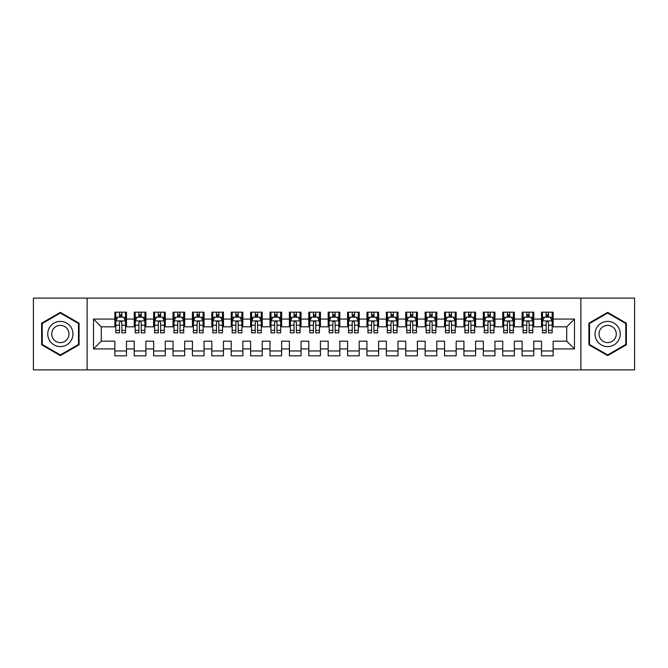 <?xml version="1.0" encoding="UTF-8"?>
<svg xmlns="http://www.w3.org/2000/svg" width="668" height="668" viewBox="0 0 668 668"><rect width="100%" height="100%" fill="white"/><g stroke="black" fill="none" stroke-linecap="round" stroke-linejoin="round"><path stroke-width="1" d="M580.876 369.88L634.6 369.88L634.6 298.12L580.876 298.12L580.876 369.88L87.124 369.88L87.124 298.12L33.4 298.12L33.4 369.88L87.124 369.88M580.876 298.12L87.124 298.12M93.52 348.93L93.52 319.07L114.854 319.07L114.854 326.827L101.277 326.827L101.277 341.173L93.52 348.93L114.854 348.93L114.854 355.819L126.486 355.819L126.486 348.93L134.243 348.93L134.243 355.819L145.883 355.819L145.883 348.93L153.64 348.93L153.64 355.819L165.28 355.819L165.28 348.93L173.037 348.93L173.037 355.819L184.669 355.819L184.669 348.93L192.426 348.93L192.426 355.819L204.066 355.819L204.066 348.93L211.823 348.93L211.823 355.819L223.454 355.819L223.454 348.93L231.211 348.93L231.211 355.819L242.851 355.819L242.851 348.93L250.609 348.93L250.609 355.819L262.24 355.819L262.24 348.93L269.997 348.93L269.997 355.819L281.637 355.819L281.637 348.93L289.394 348.93L289.394 355.819L301.034 355.819L301.034 348.93L308.791 348.93L308.791 355.819L320.423 355.819L320.423 348.93L328.18 348.93L328.18 355.819L339.82 355.819L339.82 348.93L347.577 348.93L347.577 355.819L359.209 355.819L359.209 348.93L366.966 348.93L366.966 355.819L378.606 355.819L378.606 348.93L386.363 348.93L386.363 355.819L398.003 355.819L398.003 348.93L405.76 348.93L405.76 355.819L417.391 355.819L417.391 348.93L425.149 348.93L425.149 355.819L436.788 355.819L436.788 348.93L444.546 348.93L444.546 355.819L456.177 355.819L456.177 348.93L463.934 348.93L463.934 355.819L475.574 355.819L475.574 348.93L483.331 348.93L483.331 355.819L494.963 355.819L494.963 348.93L502.72 348.93L502.72 355.819L514.36 355.819L514.36 348.93L522.117 348.93L522.117 355.819L533.757 355.819L533.757 348.93L541.514 348.93L541.514 355.819L553.146 355.819L553.146 341.173L566.723 341.173L566.723 326.827L553.146 326.827L553.146 319.07L574.48 319.07L574.48 348.93L553.146 348.93M553.146 319.07L553.146 312.181L541.514 312.181L541.514 319.07L533.757 319.07L533.757 312.181L522.117 312.181L522.117 319.07L514.36 319.07L514.36 312.181L502.72 312.181L502.72 319.07L494.963 319.07L494.963 312.181L483.331 312.181L483.331 319.07L475.574 319.07L475.574 312.181L463.934 312.181L463.934 319.07L456.177 319.07L456.177 312.181L444.546 312.181L444.546 319.07L436.788 319.07L436.788 312.181L425.149 312.181L425.149 319.07L417.391 319.07L417.391 312.181L405.76 312.181L405.76 319.07L398.003 319.07L398.003 312.181L386.363 312.181L386.363 319.07L378.606 319.07L378.606 312.181L366.966 312.181L366.966 319.07L359.209 319.07L359.209 312.181L347.577 312.181L347.577 319.07L339.82 319.07L339.82 312.181L328.18 312.181L328.18 319.07L320.423 319.07L320.423 312.181L308.791 312.181L308.791 319.07L301.034 319.07L301.034 312.181L289.394 312.181L289.394 319.07L281.637 319.07L281.637 312.181L269.997 312.181L269.997 319.07L262.24 319.07L262.24 312.181L250.609 312.181L250.609 319.07L242.851 319.07L242.851 312.181L231.211 312.181L231.211 319.07L223.454 319.07L223.454 312.181L211.823 312.181L211.823 319.07L204.066 319.07L204.066 312.181L192.426 312.181L192.426 319.07L184.669 319.07L184.669 312.181L173.037 312.181L173.037 319.07L165.28 319.07L165.28 312.181L153.64 312.181L153.64 319.07L145.883 319.07L145.883 312.181L134.243 312.181L134.243 319.07L126.486 319.07L126.486 312.181L114.854 312.181L114.854 319.07M533.757 348.93L533.757 341.173L541.514 341.173L541.514 348.93M574.48 319.07L566.723 326.827M514.36 348.93L514.36 341.173L522.117 341.173L522.117 348.93M541.514 319.07L541.514 326.827L533.757 326.827L533.757 319.07M494.963 348.93L494.963 341.173L502.72 341.173L502.72 348.93M522.117 319.07L522.117 326.827L514.36 326.827L514.36 319.07M475.574 348.93L475.574 341.173L483.331 341.173L483.331 348.93M502.72 319.07L502.72 326.827L494.963 326.827L494.963 319.07M456.177 348.93L456.177 341.173L463.934 341.173L463.934 348.93M483.331 319.07L483.331 326.827L475.574 326.827L475.574 319.07M436.788 348.93L436.788 341.173L444.546 341.173L444.546 348.93M463.934 319.07L463.934 326.827L456.177 326.827L456.177 319.07M417.391 348.93L417.391 341.173L425.149 341.173L425.149 348.93M444.546 319.07L444.546 326.827L436.788 326.827L436.788 319.07M398.003 348.93L398.003 341.173L405.76 341.173L405.76 348.93M425.149 319.07L425.149 326.827L417.391 326.827L417.391 319.07M378.606 348.93L378.606 341.173L386.363 341.173L386.363 348.93M405.76 319.07L405.76 326.827L398.003 326.827L398.003 319.07M359.209 348.93L359.209 341.173L366.966 341.173L366.966 348.93M386.363 319.07L386.363 326.827L378.606 326.827L378.606 319.07M339.82 348.93L339.82 341.173L347.577 341.173L347.577 348.93M366.966 319.07L366.966 326.827L359.209 326.827L359.209 319.07M320.423 348.93L320.423 341.173L328.18 341.173L328.18 348.93M347.577 319.07L347.577 326.827L339.82 326.827L339.82 319.07M301.034 348.93L301.034 341.173L308.791 341.173L308.791 348.93M328.18 319.07L328.18 326.827L320.423 326.827L320.423 319.07M281.637 348.93L281.637 341.173L289.394 341.173L289.394 348.93M308.791 319.07L308.791 326.827L301.034 326.827L301.034 319.07M262.24 348.93L262.24 341.173L269.997 341.173L269.997 348.93M289.394 319.07L289.394 326.827L281.637 326.827L281.637 319.07M242.851 348.93L242.851 341.173L250.609 341.173L250.609 348.93M269.997 319.07L269.997 326.827L262.24 326.827L262.24 319.07M223.454 348.93L223.454 341.173L231.211 341.173L231.211 348.93M250.609 319.07L250.609 326.827L242.851 326.827L242.851 319.07M204.066 348.93L204.066 341.173L211.823 341.173L211.823 348.93M231.211 319.07L231.211 326.827L223.454 326.827L223.454 319.07M184.669 348.93L184.669 341.173L192.426 341.173L192.426 348.93M211.823 319.07L211.823 326.827L204.066 326.827L204.066 319.07M165.28 348.93L165.28 341.173L173.037 341.173L173.037 348.93M192.426 319.07L192.426 326.827L184.669 326.827L184.669 319.07M145.883 348.93L145.883 341.173L153.64 341.173L153.64 348.93M173.037 319.07L173.037 326.827L165.28 326.827L165.28 319.07M126.486 348.93L126.486 341.173L134.243 341.173L134.243 348.93M153.64 319.07L153.64 326.827L145.883 326.827L145.883 319.07M101.277 341.173L114.854 341.173L114.854 348.93M134.243 319.07L134.243 326.827L126.486 326.827L126.486 319.07M541.514 317.033L542.483 317.033M552.177 317.033L553.146 317.033M522.117 317.033L523.086 317.033M532.78 317.033L533.757 317.033M502.72 317.033L503.697 317.033M513.391 317.033L514.36 317.033M483.331 317.033L484.3 317.033M493.994 317.033L494.963 317.033M463.934 317.033L464.903 317.033M474.606 317.033L475.574 317.033M444.546 317.033L445.514 317.033M455.209 317.033L456.177 317.033M425.149 317.033L426.117 317.033M435.82 317.033L436.788 317.033M405.76 317.033L406.728 317.033M416.423 317.033L417.391 317.033M386.363 317.033L387.331 317.033M397.026 317.033L398.003 317.033M366.966 317.033L367.943 317.033M377.637 317.033L378.606 317.033M347.577 317.033L348.546 317.033M358.24 317.033L359.209 317.033M328.18 317.033L329.149 317.033M338.851 317.033L339.82 317.033M308.791 317.033L309.76 317.033M319.454 317.033L320.423 317.033M289.394 317.033L290.363 317.033M300.057 317.033L301.034 317.033M269.997 317.033L270.974 317.033M280.669 317.033L281.637 317.033M250.609 317.033L251.577 317.033M261.271 317.033L262.24 317.033M231.211 317.033L232.18 317.033M241.883 317.033L242.851 317.033M211.823 317.033L212.791 317.033M222.486 317.033L223.454 317.033M192.426 317.033L193.394 317.033M203.097 317.033L204.066 317.033M173.037 317.033L174.006 317.033M183.7 317.033L184.669 317.033M153.64 317.033L154.609 317.033M164.303 317.033L165.28 317.033M134.243 317.033L135.22 317.033M144.914 317.033L145.883 317.033M114.854 317.033L115.823 317.033M125.517 317.033L126.486 317.033M114.854 350.967L126.486 350.967M134.243 350.967L145.883 350.967M153.64 350.967L165.28 350.967M173.037 350.967L184.669 350.967M192.426 350.967L204.066 350.967M211.823 350.967L223.454 350.967M231.211 350.967L242.851 350.967M250.609 350.967L262.24 350.967M269.997 350.967L281.637 350.967M289.394 350.967L301.034 350.967M308.791 350.967L320.423 350.967M328.18 350.967L339.82 350.967M347.577 350.967L359.209 350.967M366.966 350.967L378.606 350.967M386.363 350.967L398.003 350.967M405.76 350.967L417.391 350.967M425.149 350.967L436.788 350.967M444.546 350.967L456.177 350.967M463.934 350.967L475.574 350.967M483.331 350.967L494.963 350.967M502.72 350.967L514.36 350.967M522.117 350.967L533.757 350.967M541.514 350.967L553.146 350.967M93.52 319.07L101.277 326.827M566.723 341.173L574.48 348.93M79.075 323.195L60.354 312.39L41.641 323.195L41.641 344.805L60.354 355.61L79.075 344.805L79.075 323.195M588.925 323.195L588.925 344.805L607.646 355.61L626.359 344.805L626.359 323.195L607.646 312.39L588.925 323.195M121.835 314.703L119.505 314.703M125.517 330.401L121.835 330.401L121.835 332.839L125.517 332.839L125.517 321.007L123.58 317.125L117.76 317.125L115.823 321.007L115.823 332.839L119.505 332.839L119.505 330.401L115.823 330.401M115.823 321.007L115.823 312.181M125.517 321.007L125.517 312.181M119.505 317.125L119.505 312.181M121.835 312.181L121.835 317.125M121.835 330.401L121.835 322.46C121.058 320.966 120.282 320.966 119.505 322.46L119.505 330.401M121.835 317.033L119.505 317.033M141.232 314.703L138.902 314.703M144.914 330.401L141.232 330.401L141.232 332.839L144.914 332.839L144.914 321.007L142.977 317.125L137.157 317.125L135.22 321.007L135.22 332.839L138.902 332.839L138.902 330.401L135.22 330.401M135.22 321.007L135.22 312.181M144.914 321.007L144.914 312.181M138.902 317.125L138.902 312.181M141.232 312.181L141.232 317.125M141.232 330.401L141.232 322.46C140.455 320.966 139.679 320.966 138.902 322.46L138.902 330.401M141.232 317.033L138.902 317.033M160.621 314.703L158.291 314.703M164.303 330.401L160.621 330.401L160.621 332.839L164.303 332.839L164.303 321.007L162.366 317.125L156.546 317.125L154.609 321.007L154.609 332.839L158.291 332.839L158.291 330.401L154.609 330.401M154.609 321.007L154.609 312.181M164.303 321.007L164.303 312.181M158.291 317.125L158.291 312.181M160.621 312.181L160.621 317.125M160.621 330.401L160.621 322.46C159.844 320.966 159.067 320.966 158.291 322.46L158.291 330.401M160.621 317.033L158.291 317.033M71.276 327.696A12.608 12.608 0 0 0 54.058 323.087A12.608 12.608 0 0 0 49.44 340.304A12.608 12.608 0 0 0 66.658 344.913A12.608 12.608 0 0 0 71.276 327.696M67.827 329.683A8.634 8.634 0 0 0 56.045 326.527A8.634 8.634 0 0 0 52.881 338.317A8.634 8.634 0 0 0 64.671 341.473A8.634 8.634 0 0 0 67.827 329.683M60.354 354.942L42.226 344.471L42.226 323.529L60.354 313.058L78.49 323.529L78.49 344.471L60.354 354.942M618.56 327.696A12.608 12.608 0 0 0 601.342 323.087A12.608 12.608 0 0 0 596.724 340.304A12.608 12.608 0 0 0 613.942 344.913A12.608 12.608 0 0 0 618.56 327.696M615.119 329.683A8.634 8.634 0 0 0 603.329 326.527A8.634 8.634 0 0 0 600.173 338.317A8.634 8.634 0 0 0 611.955 341.473A8.634 8.634 0 0 0 615.119 329.683M607.646 354.942L589.51 344.471L589.51 323.529L607.646 313.058L625.774 323.529L625.774 344.471L607.646 354.942M180.018 314.703L177.688 314.703M183.7 330.401L180.018 330.401L180.018 332.839L183.7 332.839L183.7 321.007L181.763 317.125L175.943 317.125L174.006 321.007L174.006 332.839L177.688 332.839L177.688 330.401L174.006 330.401M174.006 321.007L174.006 312.181M183.7 321.007L183.7 312.181M177.688 317.125L177.688 312.181M180.018 312.181L180.018 317.125M180.018 330.401L180.018 322.46C179.241 320.966 178.465 320.966 177.688 322.46L177.688 330.401M180.018 317.033L177.688 317.033M199.406 314.703L197.085 314.703M203.097 330.401L199.406 330.401L199.406 332.839L203.097 332.839L203.097 321.007L201.151 317.125L195.34 317.125L193.394 321.007L193.394 332.839L197.085 332.839L197.085 330.401L193.394 330.401M193.394 321.007L193.394 312.181M203.097 321.007L203.097 312.181M197.085 317.125L197.085 312.181M199.406 312.181L199.406 317.125M199.406 330.401L199.406 322.46C198.638 320.966 197.862 320.966 197.085 322.46L197.085 330.401M199.406 317.033L197.085 317.033M218.803 314.703L216.474 314.703M222.486 330.401L218.803 330.401L218.803 332.839L222.486 332.839L222.486 321.007L220.549 317.125L214.729 317.125L212.791 321.007L212.791 332.839L216.474 332.839L216.474 330.401L212.791 330.401M212.791 321.007L212.791 312.181M222.486 321.007L222.486 312.181M216.474 317.125L216.474 312.181M218.803 312.181L218.803 317.125M218.803 330.401L218.803 322.46C218.027 320.966 217.25 320.966 216.474 322.46L216.474 330.401M218.803 317.033L216.474 317.033M238.192 314.703L235.871 314.703M241.883 330.401L238.192 330.401L238.192 332.839L241.883 332.839L241.883 321.007L239.937 317.125L234.126 317.125L232.18 321.007L232.18 332.839L235.871 332.839L235.871 330.401L232.18 330.401M232.18 321.007L232.18 312.181M241.883 321.007L241.883 312.181M235.871 317.125L235.871 312.181M238.192 312.181L238.192 317.125M238.192 330.401L238.192 322.46C237.424 320.966 236.647 320.966 235.871 322.46L235.871 330.401M238.192 317.033L235.871 317.033M257.589 314.703L255.259 314.703M261.271 330.401L257.589 330.401L257.589 332.839L261.271 332.839L261.271 321.007L259.334 317.125L253.514 317.125L251.577 321.007L251.577 332.839L255.259 332.839L255.259 330.401L251.577 330.401M251.577 321.007L251.577 312.181M261.271 321.007L261.271 312.181M255.259 317.125L255.259 312.181M257.589 312.181L257.589 317.125M257.589 330.401L257.589 322.46C256.813 320.966 256.036 320.966 255.259 322.46L255.259 330.401M257.589 317.033L255.259 317.033M276.986 314.703L274.657 314.703M280.669 330.401L276.986 330.401L276.986 332.839L280.669 332.839L280.669 321.007L278.731 317.125L272.911 317.125L270.974 321.007L270.974 332.839L274.657 332.839L274.657 330.401L270.974 330.401M270.974 321.007L270.974 312.181M280.669 321.007L280.669 312.181M274.657 317.125L274.657 312.181M276.986 312.181L276.986 317.125M276.986 330.401L276.986 322.46C276.21 320.966 275.433 320.966 274.657 322.46L274.657 330.401M276.986 317.033L274.657 317.033M296.375 314.703L294.045 314.703M300.057 330.401L296.375 330.401L296.375 332.839L300.057 332.839L300.057 321.007L298.12 317.125L292.3 317.125L290.363 321.007L290.363 332.839L294.045 332.839L294.045 330.401L290.363 330.401M290.363 321.007L290.363 312.181M300.057 321.007L300.057 312.181M294.045 317.125L294.045 312.181M296.375 312.181L296.375 317.125M296.375 330.401L296.375 322.46C295.598 320.966 294.83 320.966 294.045 322.46L294.045 330.401M296.375 317.033L294.045 317.033M315.772 314.703L313.442 314.703M319.454 330.401L315.772 330.401L315.772 332.839L319.454 332.839L319.454 321.007L317.517 317.125L311.697 317.125L309.76 321.007L309.76 332.839L313.442 332.839L313.442 330.401L309.76 330.401M309.76 321.007L309.76 312.181M319.454 321.007L319.454 312.181M313.442 317.125L313.442 312.181M315.772 312.181L315.772 317.125M315.772 330.401L315.772 322.46C314.995 320.966 314.219 320.966 313.442 322.46L313.442 330.401M315.772 317.033L313.442 317.033M335.161 314.703L332.839 314.703M338.851 330.401L335.161 330.401L335.161 332.839L338.851 332.839L338.851 321.007L336.906 317.125L331.094 317.125L329.149 321.007L329.149 332.839L332.839 332.839L332.839 330.401L329.149 330.401M329.149 321.007L329.149 312.181M338.851 321.007L338.851 312.181M332.839 317.125L332.839 312.181M335.161 312.181L335.161 317.125M335.161 330.401L335.161 322.46C334.392 320.966 333.616 320.966 332.839 322.46L332.839 330.401M335.161 317.033L332.839 317.033M354.558 314.703L352.228 314.703M358.24 330.401L354.558 330.401L354.558 332.839L358.24 332.839L358.24 321.007L356.303 317.125L350.483 317.125L348.546 321.007L348.546 332.839L352.228 332.839L352.228 330.401L348.546 330.401M348.546 321.007L348.546 312.181M358.24 321.007L358.24 312.181M352.228 317.125L352.228 312.181M354.558 312.181L354.558 317.125M354.558 330.401L354.558 322.46C353.781 320.966 353.005 320.966 352.228 322.46L352.228 330.401M354.558 317.033L352.228 317.033M373.955 314.703L371.625 314.703M377.637 330.401L373.955 330.401L373.955 332.839L377.637 332.839L377.637 321.007L375.7 317.125L369.88 317.125L367.943 321.007L367.943 332.839L371.625 332.839L371.625 330.401L367.943 330.401M367.943 321.007L367.943 312.181M377.637 321.007L377.637 312.181M371.625 317.125L371.625 312.181M373.955 312.181L373.955 317.125M373.955 330.401L373.955 322.46C373.178 320.966 372.402 320.966 371.625 322.46L371.625 330.401M373.955 317.033L371.625 317.033M393.343 314.703L391.014 314.703M397.026 330.401L393.343 330.401L393.343 332.839L397.026 332.839L397.026 321.007L395.089 317.125L389.269 317.125L387.331 321.007L387.331 332.839L391.014 332.839L391.014 330.401L387.331 330.401M387.331 321.007L387.331 312.181M397.026 321.007L397.026 312.181M391.014 317.125L391.014 312.181M393.343 312.181L393.343 317.125M393.343 330.401L393.343 322.46C392.567 320.966 391.79 320.966 391.014 322.46L391.014 330.401M393.343 317.033L391.014 317.033M412.74 314.703L410.411 314.703M416.423 330.401L412.74 330.401L412.74 332.839L416.423 332.839L416.423 321.007L414.486 317.125L408.666 317.125L406.728 321.007L406.728 332.839L410.411 332.839L410.411 330.401L406.728 330.401M406.728 321.007L406.728 312.181M416.423 321.007L416.423 312.181M410.411 317.125L410.411 312.181M412.74 312.181L412.74 317.125M412.74 330.401L412.74 322.46C411.964 320.966 411.187 320.966 410.411 322.46L410.411 330.401M412.74 317.033L410.411 317.033M432.129 314.703L429.808 314.703M435.82 330.401L432.129 330.401L432.129 332.839L435.82 332.839L435.82 321.007L433.874 317.125L428.063 317.125L426.117 321.007L426.117 332.839L429.808 332.839L429.808 330.401L426.117 330.401M426.117 321.007L426.117 312.181M435.82 321.007L435.82 312.181M429.808 317.125L429.808 312.181M432.129 312.181L432.129 317.125M432.129 330.401L432.129 322.46C431.353 320.966 430.584 320.966 429.808 322.46L429.808 330.401M432.129 317.033L429.808 317.033M451.526 314.703L449.197 314.703M455.209 330.401L451.526 330.401L451.526 332.839L455.209 332.839L455.209 321.007L453.271 317.125L447.451 317.125L445.514 321.007L445.514 332.839L449.197 332.839L449.197 330.401L445.514 330.401M445.514 321.007L445.514 312.181M455.209 321.007L455.209 312.181M449.197 317.125L449.197 312.181M451.526 312.181L451.526 317.125M451.526 330.401L451.526 322.46C450.75 320.966 449.973 320.966 449.197 322.46L449.197 330.401M451.526 317.033L449.197 317.033M470.915 314.703L468.594 314.703M474.606 330.401L470.915 330.401L470.915 332.839L474.606 332.839L474.606 321.007L472.66 317.125L466.849 317.125L464.903 321.007L464.903 332.839L468.594 332.839L468.594 330.401L464.903 330.401M464.903 321.007L464.903 312.181M474.606 321.007L474.606 312.181M468.594 317.125L468.594 312.181M470.915 312.181L470.915 317.125M470.915 330.401L470.915 322.46C470.147 320.966 469.37 320.966 468.594 322.46L468.594 330.401M470.915 317.033L468.594 317.033M490.312 314.703L487.982 314.703M493.994 330.401L490.312 330.401L490.312 332.839L493.994 332.839L493.994 321.007L492.057 317.125L486.237 317.125L484.3 321.007L484.3 332.839L487.982 332.839L487.982 330.401L484.3 330.401M484.3 321.007L484.3 312.181M493.994 321.007L493.994 312.181M487.982 317.125L487.982 312.181M490.312 312.181L490.312 317.125M490.312 330.401L490.312 322.46C489.535 320.966 488.759 320.966 487.982 322.46L487.982 330.401M490.312 317.033L487.982 317.033M509.709 314.703L507.379 314.703M513.391 330.401L509.709 330.401L509.709 332.839L513.391 332.839L513.391 321.007L511.454 317.125L505.634 317.125L503.697 321.007L503.697 332.839L507.379 332.839L507.379 330.401L503.697 330.401M503.697 321.007L503.697 312.181M513.391 321.007L513.391 312.181M507.379 317.125L507.379 312.181M509.709 312.181L509.709 317.125M509.709 330.401L509.709 322.46C508.933 320.966 508.156 320.966 507.379 322.46L507.379 330.401M509.709 317.033L507.379 317.033M529.098 314.703L526.768 314.703M532.78 330.401L529.098 330.401L529.098 332.839L532.78 332.839L532.78 321.007L530.843 317.125L525.023 317.125L523.086 321.007L523.086 332.839L526.768 332.839L526.768 330.401L523.086 330.401M523.086 321.007L523.086 312.181M532.78 321.007L532.78 312.181M526.768 317.125L526.768 312.181M529.098 312.181L529.098 317.125M529.098 330.401L529.098 322.46C528.321 320.966 527.545 320.966 526.768 322.46L526.768 330.401M529.098 317.033L526.768 317.033M548.495 314.703L546.165 314.703M552.177 330.401L548.495 330.401L548.495 332.839L552.177 332.839L552.177 321.007L550.24 317.125L544.42 317.125L542.483 321.007L542.483 332.839L546.165 332.839L546.165 330.401L542.483 330.401M542.483 321.007L542.483 312.181M552.177 321.007L552.177 312.181M546.165 317.125L546.165 312.181M548.495 312.181L548.495 317.125M548.495 330.401L548.495 322.46C547.718 320.966 546.942 320.966 546.165 322.46L546.165 330.401M548.495 317.033L546.165 317.033M125.467 320.907L115.873 320.907M115.823 317.358L117.643 317.358M123.697 317.358L125.517 317.358M119.505 325.207L115.823 325.207M125.517 325.207L121.835 325.207M121.835 315.939L119.505 315.939M144.864 320.907L135.262 320.907M135.22 317.358L137.04 317.358M143.094 317.358L144.914 317.358M138.902 325.207L135.22 325.207M144.914 325.207L141.232 325.207M141.232 315.939L138.902 315.939M164.261 320.907L154.659 320.907M154.609 317.358L156.429 317.358M162.483 317.358L164.303 317.358M158.291 325.207L154.609 325.207M164.303 325.207L160.621 325.207M160.621 315.939L158.291 315.939M183.65 320.907L174.056 320.907M174.006 317.358L175.826 317.358M181.88 317.358L183.7 317.358M177.688 325.207L174.006 325.207M183.7 325.207L180.018 325.207M180.018 315.939L177.688 315.939M203.047 320.907L193.444 320.907M193.394 317.358L195.223 317.358M201.268 317.358L203.097 317.358M197.085 325.207L193.394 325.207M203.097 325.207L199.406 325.207M199.406 315.939L197.085 315.939M222.436 320.907L212.841 320.907M212.791 317.358L214.612 317.358M220.665 317.358L222.486 317.358M216.474 325.207L212.791 325.207M222.486 325.207L218.803 325.207M218.803 315.939L216.474 315.939M241.833 320.907L232.23 320.907M232.18 317.358L234.009 317.358M240.054 317.358L241.883 317.358M235.871 325.207L232.18 325.207M241.883 325.207L238.192 325.207M238.192 315.939L235.871 315.939M261.23 320.907L251.627 320.907M251.577 317.358L253.397 317.358M259.451 317.358L261.271 317.358M255.259 325.207L251.577 325.207M261.271 325.207L257.589 325.207M257.589 315.939L255.259 315.939M280.618 320.907L271.016 320.907M270.974 317.358L272.794 317.358M278.848 317.358L280.669 317.358M274.657 325.207L270.974 325.207M280.669 325.207L276.986 325.207M276.986 315.939L274.657 315.939M300.015 320.907L290.413 320.907M290.363 317.358L292.192 317.358M298.237 317.358L300.057 317.358M294.045 325.207L290.363 325.207M300.057 325.207L296.375 325.207M296.375 315.939L294.045 315.939M319.404 320.907L309.81 320.907M309.76 317.358L311.58 317.358M317.634 317.358L319.454 317.358M313.442 325.207L309.76 325.207M319.454 325.207L315.772 325.207M315.772 315.939L313.442 315.939M338.801 320.907L329.199 320.907M329.149 317.358L330.977 317.358M337.023 317.358L338.851 317.358M332.839 325.207L329.149 325.207M338.851 325.207L335.161 325.207M335.161 315.939L332.839 315.939M358.19 320.907L348.596 320.907M348.546 317.358L350.366 317.358M356.42 317.358L358.24 317.358M352.228 325.207L348.546 325.207M358.24 325.207L354.558 325.207M354.558 315.939L352.228 315.939M377.587 320.907L367.984 320.907M367.943 317.358L369.763 317.358M375.808 317.358L377.637 317.358M371.625 325.207L367.943 325.207M377.637 325.207L373.955 325.207M373.955 315.939L371.625 315.939M396.984 320.907L387.382 320.907M387.331 317.358L389.152 317.358M395.205 317.358L397.026 317.358M391.014 325.207L387.331 325.207M397.026 325.207L393.343 325.207M393.343 315.939L391.014 315.939M416.373 320.907L406.77 320.907M406.728 317.358L408.549 317.358M414.603 317.358L416.423 317.358M410.411 325.207L406.728 325.207M416.423 325.207L412.74 325.207M412.74 315.939L410.411 315.939M435.77 320.907L426.167 320.907M426.117 317.358L427.946 317.358M433.991 317.358L435.82 317.358M429.808 325.207L426.117 325.207M435.82 325.207L432.129 325.207M432.129 315.939L429.808 315.939M455.159 320.907L445.564 320.907M445.514 317.358L447.335 317.358M453.388 317.358L455.209 317.358M449.197 325.207L445.514 325.207M455.209 325.207L451.526 325.207M451.526 315.939L449.197 315.939M474.556 320.907L464.953 320.907M464.903 317.358L466.732 317.358M472.777 317.358L474.606 317.358M468.594 325.207L464.903 325.207M474.606 325.207L470.915 325.207M470.915 315.939L468.594 315.939M493.944 320.907L484.35 320.907M484.3 317.358L486.12 317.358M492.174 317.358L493.994 317.358M487.982 325.207L484.3 325.207M493.994 325.207L490.312 325.207M490.312 315.939L487.982 315.939M513.341 320.907L503.739 320.907M503.697 317.358L505.517 317.358M511.571 317.358L513.391 317.358M507.379 325.207L503.697 325.207M513.391 325.207L509.709 325.207M509.709 315.939L507.379 315.939M532.738 320.907L523.136 320.907M523.086 317.358L524.906 317.358M530.96 317.358L532.78 317.358M526.768 325.207L523.086 325.207M532.78 325.207L529.098 325.207M529.098 315.939L526.768 315.939M552.127 320.907L542.533 320.907M542.483 317.358L544.303 317.358M550.357 317.358L552.177 317.358M546.165 325.207L542.483 325.207M552.177 325.207L548.495 325.207M548.495 315.939L546.165 315.939"/></g></svg>

